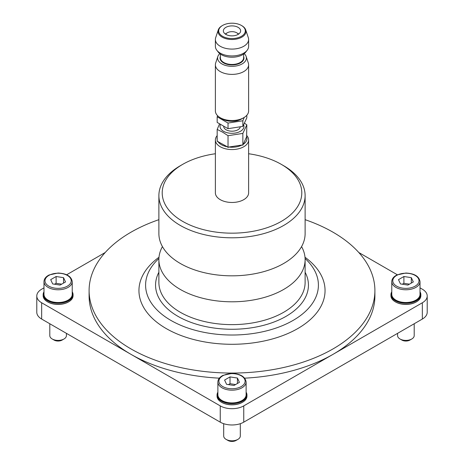 <?xml version="1.0" encoding="UTF-8"?>
<svg xmlns="http://www.w3.org/2000/svg" width="464" height="464" viewBox="0 0 464 464"><rect width="100%" height="100%" fill="white"/><g stroke="black" fill="none" stroke-linecap="round" stroke-linejoin="round"><path stroke-width="0.7" d="M422.344 302.772A16.617 9.593 0 0 0 427.211 295.991L427.211 312.272A16.617 9.593 180 0 1 422.344 319.052L422.344 302.772L333.048 354.328A142.9 82.505 0 0 0 374.9 295.991L374.9 290.563A142.9 82.505 0 0 0 305.115 219.675M427.211 295.991A16.617 9.593 0 0 0 422.344 289.205L420.019 287.866M358.805 252.52L397.335 274.763M416.353 301.89A14.622 8.445 180 0 1 416.237 301.96A14.622 8.445 180 0 1 395.554 301.96A14.622 8.445 180 0 1 395.438 301.89M158.885 219.675A142.9 82.505 0 0 0 89.1 290.563L89.1 295.991A142.9 82.505 0 0 0 130.952 354.328L41.656 302.772A16.617 9.593 0 0 1 36.789 295.991A16.617 9.593 0 0 1 41.656 289.205L43.981 287.866M66.665 274.763L105.195 252.52M68.562 301.89A14.622 8.445 180 0 1 68.446 301.96A14.622 8.445 180 0 1 47.763 301.96A14.622 8.445 180 0 1 47.647 301.89M422.344 319.052L243.751 422.165A16.617 9.593 180 0 1 220.249 422.165L220.249 405.884L130.952 354.328A142.9 82.505 0 0 0 219.339 378.166M220.249 405.884A16.617 9.593 0 0 0 243.751 405.884L243.751 422.165M244.661 378.166A142.9 82.505 0 0 0 333.048 354.328L243.751 405.884M242.457 402.288A14.622 8.445 180 0 1 242.341 402.358A14.622 8.445 180 0 1 221.659 402.358A14.622 8.445 180 0 1 221.543 402.288M162.435 246.604A73.115 42.212 0 0 0 158.885 259.591L158.885 282.419A73.115 42.212 0 0 0 180.299 312.272A73.115 42.212 0 0 0 259.979 321.419A73.115 42.212 0 0 0 305.115 282.419L305.115 259.591A73.115 42.212 0 0 0 301.565 246.604M158.885 259.591A73.115 42.212 0 0 0 180.299 289.437A73.115 42.212 0 0 0 259.979 298.584A73.115 42.212 0 0 0 305.115 259.591M220.249 422.165L41.656 319.052A16.617 9.593 180 0 1 36.789 312.272L36.789 295.991M89.1 290.563A142.9 82.505 0 0 0 130.952 348.899A142.9 82.505 0 0 0 286.688 366.786A142.9 82.505 0 0 0 374.9 290.563M159.001 257.247A93.055 53.725 0 0 0 166.199 328.553A93.055 53.725 0 0 0 293.857 330.699A93.055 53.725 0 0 0 304.999 257.247M158.908 258.529A86.408 49.886 0 0 0 170.903 320.409A86.408 49.886 0 0 0 285.928 324.116A86.408 49.886 0 0 0 305.092 258.529M305.115 272.264A76.438 44.132 180 0 1 271.341 322.973A76.438 44.132 180 0 1 177.95 316.338A76.438 44.132 180 0 1 158.885 272.264M281.352 164.384L283.701 165.741A73.115 42.212 180 0 1 305.115 195.588A73.115 42.212 180 0 1 259.979 234.587A73.115 42.212 180 0 1 180.299 225.44A73.115 42.212 180 0 1 158.885 195.588A73.115 42.212 180 0 1 180.299 165.741L182.648 164.384A69.791 40.293 0 0 0 182.654 221.369A69.791 40.293 0 0 0 281.346 221.369A69.791 40.293 0 0 0 281.352 164.384A69.791 40.293 0 0 0 248.617 153.741M305.115 195.588L305.115 233.618A73.115 42.212 180 0 1 259.979 272.617A73.115 42.212 180 0 1 180.299 263.465A73.115 42.212 180 0 1 158.885 233.618L158.885 195.588M215.383 139.966L215.383 192.879A16.617 9.593 0 0 0 220.249 199.659A16.617 9.593 0 0 0 238.357 201.741A16.617 9.593 0 0 0 248.617 192.879L248.617 139.966A16.617 9.593 180 0 1 232 149.559A16.617 9.593 180 0 1 215.383 139.966A16.617 9.593 180 0 1 217.175 135.633M215.383 153.741A69.791 40.293 0 0 0 182.648 164.384M240.236 127.037A8.306 4.797 180 0 1 234.662 130.941A8.306 4.797 180 0 1 226.125 129.787A8.306 4.797 180 0 1 223.7 126.579M217.175 137.477A14.952 8.636 0 0 0 217.175 139.734M217.755 141.236A14.952 8.636 0 0 0 227.447 146.833L217.175 141.224L217.175 129.433L222.598 132.147L228.027 135.697L228.027 147.488L228.822 147.042A14.952 8.636 0 0 0 242.057 144.994L228.822 147.042M243.066 144.414A14.952 8.636 0 0 0 246.616 136.77L242.852 145.197L242.057 144.994M246.825 135.633A16.617 9.593 180 0 1 248.617 139.966M246.616 136.77L246.825 124.845L244.511 123.227M227.447 146.833L228.027 147.488M219.489 124.033L217.175 129.433M228.027 135.697L242.852 133.406L242.852 145.197M242.852 133.406L246.825 124.845M243.675 124.891A11.965 6.908 180 0 1 237.765 132.449A11.965 6.908 180 0 1 223.538 131.283A11.965 6.908 180 0 1 220.429 124.642M246.825 115.258L246.825 117.827L242.852 126.388L228.027 128.679L217.175 122.415L217.175 116.789L217.599 115.716M244.226 117.427L242.852 120.762L228.027 123.053L217.175 116.789M228.027 123.053L228.027 128.679M242.852 120.762L242.852 126.388M238.107 27.353A8.642 4.988 180 0 1 240.642 30.879A8.642 4.988 180 0 1 232 35.873A8.642 4.988 180 0 1 223.358 30.879A8.642 4.988 180 0 1 228.694 26.274A8.642 4.988 180 0 1 238.107 27.353M241.877 25.723L241.408 25.45A13.305 7.679 0 0 0 222.592 25.45A13.305 7.679 0 0 0 222.592 36.314A13.305 7.679 0 0 0 241.408 36.314A13.305 7.679 0 0 0 241.408 25.45L241.877 25.723A13.972 8.068 180 0 1 245.717 29.899A13.972 8.068 180 0 1 232 39.492A13.972 8.068 180 0 1 218.283 29.899A13.972 8.068 180 0 1 222.123 25.723L222.592 25.45M218.283 29.899L215.685 37.671A16.617 9.593 0 0 0 215.383 39.492L215.383 46.348A16.617 9.593 0 0 0 216.833 50.263A16.617 9.593 0 0 0 220.249 53.134A16.617 9.593 0 0 0 247.167 50.263A16.617 9.593 0 0 0 248.617 46.348L248.617 39.492A16.617 9.593 0 0 0 248.315 37.671L245.717 29.899M215.383 39.492A16.617 9.593 0 0 0 232 49.085A16.617 9.593 0 0 0 248.617 39.492M247.167 50.263L245.769 52.072A15.08 8.706 180 0 1 221.334 54.677A15.08 8.706 180 0 1 218.231 52.072L216.833 50.263M219.785 53.627A14.39 8.306 0 0 0 217.871 56.44A14.39 8.306 0 0 0 221.827 63.893A14.39 8.306 0 0 0 238.745 65.354A14.39 8.306 0 0 0 246.129 56.44A14.39 8.306 0 0 0 244.215 53.627M243.751 117.711L241.402 119.068A13.294 7.673 180 0 1 222.598 119.068L220.249 117.711A16.617 9.593 0 0 0 243.751 117.711A16.617 9.593 0 0 0 248.617 110.931L248.617 64.798A16.617 9.593 180 0 1 232 74.391A16.617 9.593 180 0 1 215.383 64.798A16.617 9.593 180 0 1 215.685 62.982L217.871 56.44M215.383 64.798L215.383 110.931A16.617 9.593 0 0 0 220.249 117.711M246.129 56.44L248.315 62.982A16.617 9.593 180 0 1 248.617 64.798M238.31 34.29A6.647 3.84 0 0 0 236.698 32.782A6.647 3.84 0 0 0 227.302 32.782A6.647 3.84 0 0 0 225.69 34.29M237.875 33.46L236.698 32.782L237.875 33.46A8.306 4.797 180 0 1 238.711 34.023M225.289 34.023A8.306 4.797 180 0 1 226.125 33.46L227.302 32.782M240.306 423.69L240.306 436.003A8.306 4.797 180 0 1 237.875 439.396L235.996 440.481A5.649 3.26 180 0 1 228.004 440.481L226.125 439.396A8.306 4.797 180 0 1 223.694 436.003L223.694 423.69M237.875 439.396A8.306 4.797 180 0 1 226.125 439.396L228.004 440.481M224.588 380.045L226.571 384.325L233.984 385.474L239.412 382.336L237.429 378.056L230.016 376.913L224.588 380.045M246.123 382.017L246.123 394.76A14.123 8.155 180 0 1 237.406 402.294A14.123 8.155 180 0 1 222.012 400.525A14.123 8.155 180 0 1 217.877 394.76L217.877 382.017C217.981 379.268 219.704 377.046 223.039 375.353L231.925 373.433C240.509 373.851 245.247 376.71 246.123 382.017A14.123 8.155 180 0 1 237.406 389.551A14.123 8.155 180 0 1 222.012 387.782A14.123 8.155 180 0 1 217.877 382.017M228.427 384.61L230.016 383.693L235.573 384.557M230.016 376.913L230.016 383.693M237.429 378.056L237.429 383.484M217.877 392.573A14.622 8.445 0 0 0 221.659 400.728A14.622 8.445 0 0 0 239.314 402.068A14.622 8.445 0 0 0 246.123 392.573M217.048 395.032L217.048 396.117A14.952 8.636 0 0 0 221.427 402.218L221.427 402.218A14.952 8.636 0 0 0 242.573 402.218A14.952 8.636 0 0 0 246.952 396.117L246.952 395.032A14.952 8.636 180 0 1 237.725 403.007A14.952 8.636 180 0 1 221.427 401.134A14.952 8.636 180 0 1 217.048 395.032A14.952 8.636 180 0 1 217.877 392.19M246.123 392.19A14.952 8.636 180 0 1 246.952 395.032M66.416 333.349L66.416 335.605A8.306 4.797 180 0 1 63.98 338.998L62.101 340.083A5.649 3.26 180 0 1 54.108 340.083L52.229 338.998A8.306 4.797 180 0 1 49.799 335.605L49.799 323.756M63.98 338.998A8.306 4.797 180 0 1 52.229 338.998L54.108 340.083M50.692 279.647L52.676 283.927L60.094 285.076L65.517 281.938L63.533 277.658L56.121 276.515L50.692 279.647M72.227 281.619L72.227 294.362A14.123 8.155 180 0 1 63.51 301.896A14.123 8.155 180 0 1 48.117 300.127A14.123 8.155 180 0 1 43.981 294.362L43.981 281.619C44.086 278.87 45.808 276.648 49.143 274.955L58.029 273.035C66.613 273.453 71.352 276.312 72.227 281.619A14.123 8.155 180 0 1 63.51 289.153A14.123 8.155 180 0 1 48.117 287.384A14.123 8.155 180 0 1 43.981 281.619M54.532 284.212L56.121 283.295L61.677 284.159M56.121 276.515L56.121 283.295M63.533 277.658L63.533 283.086M43.981 292.175A14.622 8.445 0 0 0 47.763 300.33A14.622 8.445 0 0 0 65.418 301.67A14.622 8.445 0 0 0 72.227 292.175M43.152 294.634L43.152 295.719A14.952 8.636 0 0 0 47.531 301.82L47.531 301.82A14.952 8.636 0 0 0 68.678 301.82A14.952 8.636 0 0 0 73.057 295.719L73.057 294.634A14.952 8.636 180 0 1 63.829 302.609A14.952 8.636 180 0 1 47.531 300.736A14.952 8.636 180 0 1 43.152 294.634A14.952 8.636 180 0 1 43.981 291.792M72.227 291.792A14.952 8.636 180 0 1 73.057 294.634M414.201 323.756L414.201 335.605A8.306 4.797 180 0 1 411.771 338.998L409.892 340.083A5.649 3.26 180 0 1 401.899 340.083L400.02 338.998A8.306 4.797 180 0 1 397.584 335.605L397.584 333.349M411.771 338.998A8.306 4.797 180 0 1 400.02 338.998L401.899 340.083M398.483 279.647L400.467 283.927L407.879 285.076L413.308 281.938L411.324 277.658L403.906 276.515L398.483 279.647M420.019 281.619L420.019 294.362A14.123 8.155 180 0 1 411.301 301.896A14.123 8.155 180 0 1 395.908 300.127A14.123 8.155 180 0 1 391.773 294.362L391.773 281.619C391.877 278.87 393.6 276.648 396.935 274.955L405.82 273.035C414.404 273.453 419.137 276.312 420.019 281.619A14.123 8.155 180 0 1 411.301 289.153A14.123 8.155 180 0 1 395.908 287.384A14.123 8.155 180 0 1 391.773 281.619M402.323 284.212L403.906 283.295L409.468 284.159M403.906 276.515L403.906 283.295M411.324 277.658L411.324 283.086M391.773 292.175A14.622 8.445 0 0 0 395.554 300.33A14.622 8.445 0 0 0 413.209 301.67A14.622 8.445 0 0 0 420.019 292.175M390.943 294.634L390.943 295.719A14.952 8.636 0 0 0 395.322 301.82L395.322 301.82A14.952 8.636 0 0 0 416.469 301.82A14.952 8.636 0 0 0 420.848 295.719L420.848 294.634A14.952 8.636 180 0 1 411.62 302.609A14.952 8.636 180 0 1 395.322 300.736A14.952 8.636 180 0 1 390.943 294.634A14.952 8.636 180 0 1 391.773 291.792M420.019 291.792A14.952 8.636 180 0 1 420.848 294.634M41.656 302.772L41.656 319.052M243.629 56.399A11.965 6.908 180 0 1 237.846 64.044A11.965 6.908 180 0 1 223.538 62.901A11.965 6.908 180 0 1 220.371 56.399M220.371 54.062L220.371 57.745A11.629 6.716 0 0 0 223.776 62.495A11.629 6.716 0 0 0 236.449 63.951A11.629 6.716 0 0 0 243.629 57.745L243.629 54.062M222.726 386.547A13.114 7.575 180 0 1 228.607 373.88A13.114 7.575 180 0 1 244.667 383.148A13.114 7.575 180 0 1 222.726 386.547M48.83 286.149A13.114 7.575 180 0 1 54.711 273.482A13.114 7.575 180 0 1 70.772 282.756A13.114 7.575 180 0 1 48.83 286.149M396.621 286.149A13.114 7.575 180 0 1 402.503 273.482A13.114 7.575 180 0 1 418.563 282.756A13.114 7.575 180 0 1 396.621 286.149"/></g></svg>
